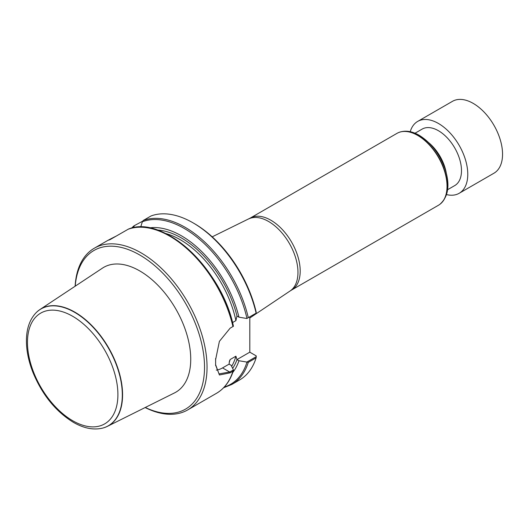 <?xml version="1.0" encoding="UTF-8"?>
<svg xmlns="http://www.w3.org/2000/svg" width="529" height="529" viewBox="0 0 529 529"><rect width="100%" height="100%" fill="white"/><g stroke="black" fill="none" stroke-linecap="round" stroke-linejoin="round"><path stroke-width="0.79" d="M192.999 222.815L194.255 223.542A91.59 52.88 60 0 1 256.215 312.315L256.122 313.155A93.368 53.905 60 0 0 192.999 222.815A93.368 53.905 60 0 0 151.076 215.951L143.253 220.467A93.368 53.905 60 0 1 248.293 317.678L256.122 313.155M256.241 356.652L256.122 357.835L248.293 362.352L246.864 362.067L256.241 356.652L256.215 355.878L249.8 352.175L249.8 316.811M142.572 221.241L134.022 225.81M134.161 225.718L133.936 226.63L134.558 227.563M149.284 227.9A85.658 49.455 60 0 1 238.969 317.182L246.864 318.504L248.293 317.678M140.701 227.073L142.341 221.777L143.253 220.467M215.587 365.103L219.046 373.904L229.652 372.006L233.415 369.969L232.925 371.226L230.135 372.839L219.409 374.988L215.601 364.64A93.368 53.905 -120 0 0 215.634 362.22A93.368 53.905 -120 0 0 215.601 359.753L219.39 341.364L230.135 328.165L233.415 326.267A92.628 53.482 60 0 0 146.791 227.701M115.996 236.198C108.756 239.816 106.812 240.933 110.184 239.558L128.17 229.236M75.125 286.235A93.368 53.905 60 0 1 94.334 248.2A93.368 53.905 60 0 1 187.702 302.105A93.368 53.905 60 0 1 187.702 409.922A93.368 53.905 60 0 1 145.158 407.542M94.334 248.2L108.61 239.954L110.184 239.558M238.969 317.182L236.959 316.018L235.914 320.62L232.535 322.571M256.122 357.835A93.368 53.905 60 0 1 239.683 379.908L231.854 384.431L223.555 387.797M233.395 369.844L231.113 365.288L229.103 364.124L229.421 361.175L230.148 359.522L235.914 356.196L236.959 359.588L238.969 360.745L246.864 362.067M238.969 360.745A85.658 49.455 60 0 1 232.76 372.482M233.415 369.969L233.375 370.624M75.23 286.163A91.59 52.88 60 0 1 141.6 256.096A91.59 52.88 60 0 1 204.498 365.036A91.59 52.88 60 0 1 145.27 407.482M107.38 426.361L174.504 392.915A72.089 41.619 -120 0 0 187.193 335.611A72.089 41.619 -120 0 0 139.762 270.927A72.089 41.619 -120 0 0 102.461 268.13L39.933 309.538A67.494 38.967 60 0 1 74.853 312.15A67.494 38.967 60 0 1 119.263 372.714A67.494 38.967 60 0 1 107.38 426.361A67.494 38.967 60 0 1 102.705 428.087A67.494 38.967 60 0 1 102.586 428.12M216.308 370.115A23.712 13.688 120 0 0 222.55 367.906L229.103 364.124M215.587 358.576L215.601 359.052A92.482 53.396 60 0 1 215.634 361.492L215.634 362.22M236.959 359.588L249.8 352.175M447.62 189.693L454.735 185.586A32.606 18.826 -120 0 0 459.734 159.46A32.606 18.826 -120 0 0 438.435 130.723A32.606 18.826 -120 0 0 422.129 129.109L415.02 133.215M250.111 218.16A41.5 23.957 -120 0 1 270.855 220.216A41.5 23.957 -120 0 1 297.966 256.783A41.5 23.957 -120 0 1 291.605 290.037L438.442 205.265A41.5 23.957 -120 0 0 439.685 204.452A41.5 23.957 -120 0 0 444.439 170.841A41.5 23.957 -120 0 0 417.692 135.437A41.5 23.957 -120 0 0 398.264 132.713A41.5 23.957 -120 0 0 396.942 133.387L250.111 218.16L212.208 236.833M36.012 312.811A67.494 38.967 60 0 1 36.098 312.725A67.494 38.967 60 0 1 39.933 309.538M446.542 194.593A41.5 23.957 -120 0 0 459.185 193.283A41.5 23.957 -120 0 0 467.775 174.286A41.5 23.957 -120 0 0 449.663 132.528A41.5 23.957 -120 0 0 417.685 121.412A41.5 23.957 -120 0 0 410.233 131.701M459.185 193.283L493.954 173.208A41.5 23.957 -120 0 0 502.55 154.21A41.5 23.957 -120 0 0 484.438 112.452A41.5 23.957 -120 0 0 452.46 101.337L417.685 121.412M132.369 227.986A92.628 53.482 60 0 1 133.936 226.63M142.341 221.777A92.628 53.482 60 0 1 246.97 318.445M127.886 229.341A93.368 53.905 60 0 1 232.925 326.545M232.925 371.226A93.368 53.905 60 0 1 216.487 393.305L187.702 409.922M157.311 230.029A82.993 47.921 60 0 1 236.992 316.038M248.293 362.352A93.368 53.905 60 0 1 231.854 384.431M246.97 362.147A92.628 53.482 60 0 1 224.23 387.089M236.992 359.601A82.993 47.921 60 0 1 232.654 368.356M235.914 356.196A81.512 47.061 60 0 1 231.642 366.339M165.551 233.468A81.512 47.061 60 0 1 235.914 320.62M230.148 359.522A81.512 47.061 60 0 1 229.189 362.55M222.55 367.906L229.652 372.006L230.135 372.839M215.601 359.052L215.601 359.753M446.205 172.659A32.606 18.826 -120 0 0 429.059 142.962M439.784 204.379A41.474 23.944 -120 0 0 439.877 204.306A41.474 23.944 -120 0 0 444.631 170.715A41.474 23.944 -120 0 0 417.903 135.338A41.474 23.944 -120 0 0 398.489 132.614A41.474 23.944 -120 0 0 398.377 132.667M291.605 290.037L290.143 290.943A41.586 24.01 -120 0 0 295.506 257.378A41.586 24.01 -120 0 0 268.56 221.466A41.586 24.01 -120 0 0 248.59 218.966M72.691 420.727A63.956 36.924 -120 0 0 111.85 365.01A63.956 36.924 -120 0 0 33.525 319.787A63.956 36.924 -120 0 0 72.691 420.727M102.467 428.146C93.421 430.229 83.741 428.305 73.425 422.36C55.697 411.45 42.175 394.74 32.871 372.224C28.341 360.599 26.199 349.557 26.45 339.102C26.781 328.033 29.941 319.298 35.926 312.904A67.421 38.928 60 0 1 108.352 347.917A67.421 38.928 60 0 1 102.467 428.146L102.705 428.087M131.417 228.211L134.062 225.777M233.441 326.294C222.054 269.327 162.661 213.822 127.985 229.288M233.388 370.584C230.115 381.019 224.481 388.597 216.487 393.305M215.587 365.44L215.587 364.739M398.264 132.713L398.489 132.614C404.797 130.081 411.707 130.974 419.199 135.292C431.003 142.651 439.625 153.846 445.061 168.877C450.172 184.919 448.447 196.728 439.877 204.306L439.685 204.452M290.143 290.943L249.8 318.002"/></g></svg>
